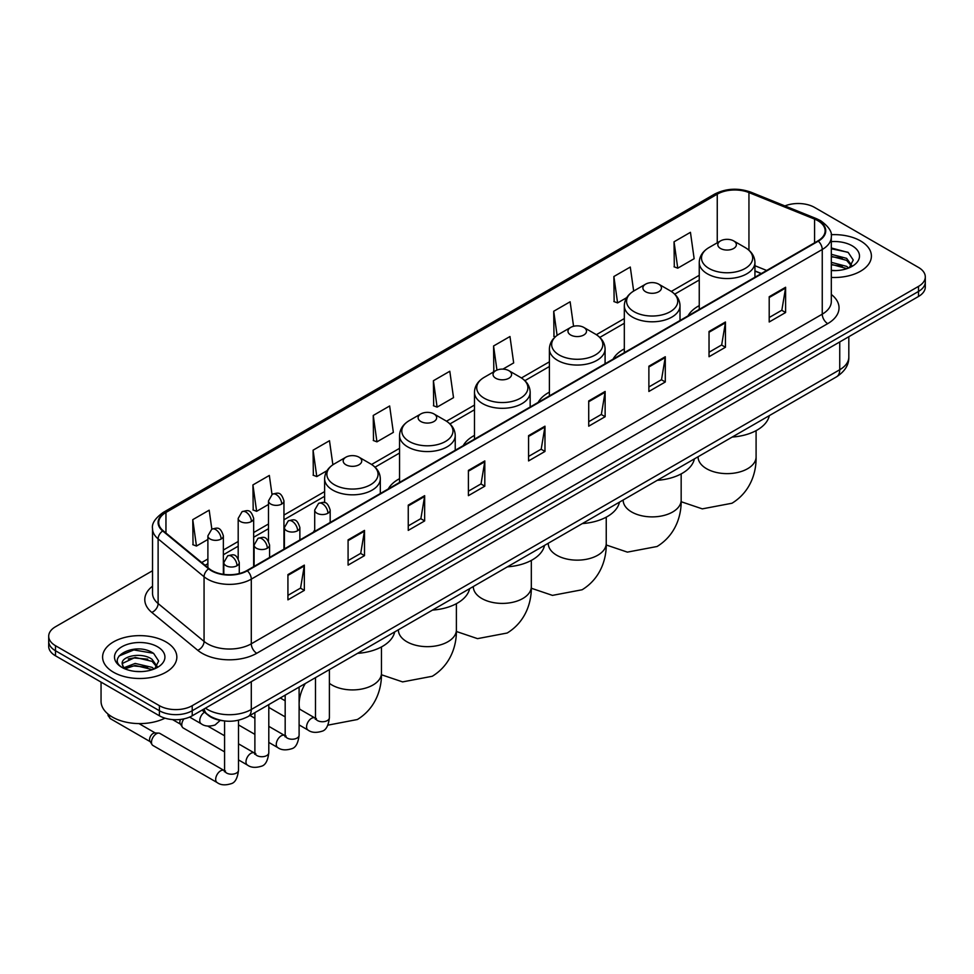 <?xml version="1.0" encoding="UTF-8"?>
<svg xmlns="http://www.w3.org/2000/svg" width="974" height="974" viewBox="0 0 974 974"><rect width="100%" height="100%" fill="white"/><g stroke="black" fill="none" stroke-linecap="round" stroke-linejoin="round"><path stroke-width="1.46" d="M314.699 530.075A40.993 23.668 0 0 0 313.36 532.181M399.547 478.66A40.993 23.668 0 0 0 388.285 488.924M474.472 435.402A40.993 23.668 0 0 0 463.21 445.666M549.397 392.145A40.993 23.668 0 0 0 538.135 402.408M624.322 348.887A40.993 23.668 0 0 0 613.06 359.15M699.247 305.629A40.993 23.668 0 0 0 687.985 315.893M761.205 273.621L754.935 271.089M222.9 720.748A23.206 13.393 180 0 1 208.229 715.269L202.008 710.143M152.528 570.74L55.494 626.757A23.206 13.393 0 0 0 48.7 636.229L48.7 646.334A23.206 13.393 0 0 0 55.494 655.806L159.407 715.793A23.206 13.393 0 0 0 192.219 715.793L918.506 296.473A23.206 13.393 0 0 0 925.3 287.001L925.3 281.961A23.206 13.393 0 0 1 918.506 291.433A23.206 13.393 0 0 0 925.3 281.961L925.3 276.908A23.206 13.393 0 0 0 918.506 267.436L814.593 207.438A23.206 13.393 0 0 0 784.922 205.916M48.7 636.229A23.206 13.393 0 0 0 55.494 645.701L159.407 705.687A23.206 13.393 0 0 0 192.219 705.687L192.219 710.74L918.506 291.433L192.219 710.74A23.206 13.393 0 0 1 159.407 710.74A23.206 13.393 0 0 0 192.219 710.74L192.219 715.793M55.494 645.701L55.494 650.754L159.407 710.74L55.494 650.754A23.206 13.393 0 0 1 48.7 641.282A23.206 13.393 0 0 0 55.494 650.754L55.494 655.806M860.529 240.907A37.122 21.428 0 0 0 831.163 234.71A37.122 21.428 0 0 1 860.529 240.907A37.122 21.428 0 0 1 871.401 256.065A37.122 21.428 0 0 0 860.529 240.907M165.97 641.915A37.122 21.428 0 0 0 125.512 637.264A37.122 21.428 0 0 0 102.599 657.06A37.122 21.428 0 0 0 113.471 672.218A37.122 21.428 0 0 0 153.929 676.869A37.122 21.428 0 0 0 176.842 657.06A37.122 21.428 0 0 0 165.97 641.915A37.122 21.428 0 0 0 125.512 637.264A37.122 21.428 0 0 0 102.599 657.06A37.122 21.428 0 0 0 113.471 672.218A37.122 21.428 0 0 0 153.929 676.869A37.122 21.428 0 0 0 176.842 657.06A37.122 21.428 0 0 0 165.97 641.915M817.88 220.696A24.752 14.293 180 0 1 825.124 230.801A24.752 14.293 180 0 1 817.88 240.907L246.909 570.545A24.752 14.293 180 0 1 209.142 568.646L163.194 530.757A24.752 14.293 180 0 1 158.713 522.563A24.752 14.293 180 0 1 165.957 512.458L717.254 194.167A24.752 14.293 180 0 1 748.945 192.572L814.568 219.101A24.752 14.293 180 0 1 817.88 220.696M818.306 220.441A25.373 14.647 0 0 0 814.921 218.809L749.31 192.28A25.373 14.647 0 0 0 716.815 193.923L165.519 512.202A25.373 14.647 0 0 0 162.682 530.964L208.631 568.84A25.373 14.647 0 0 0 247.347 570.801L818.306 241.162A25.373 14.647 0 0 0 818.306 220.441M287.927 574.587L287.927 599.85L304.338 590.378L304.338 565.115L287.927 574.587M287.927 595.37L300.564 588.077L304.265 565.955A6.185 3.567 -120 0 0 304.338 565.115M300.455 588.138L304.338 590.378M348.083 539.864L348.083 565.115L364.495 555.643L364.495 530.392L348.083 539.864M348.083 560.634L360.721 553.342L364.422 531.22A6.185 3.567 -120 0 0 364.495 530.392M360.611 553.402L364.495 555.643M408.252 505.129L408.252 530.392L424.652 520.92L424.652 495.656L408.252 505.129M408.252 525.899L420.878 518.606L424.591 496.497A6.185 3.567 -120 0 0 424.652 495.656M420.768 518.679L424.652 520.92M468.409 470.393L468.409 495.656L484.808 486.184L484.808 460.921L468.409 470.393M468.409 491.176L481.046 483.871L484.748 461.761A6.185 3.567 -120 0 0 484.808 460.921M480.937 483.944L484.808 486.184M769.204 296.729L769.204 321.992L785.604 312.52L785.604 287.257L769.204 296.729M769.204 317.512L781.842 310.219L785.543 288.097A6.185 3.567 -120 0 0 785.604 287.257M781.72 310.28L785.604 312.52M709.035 331.464L709.035 356.728L725.447 347.255L725.447 321.992L709.035 331.464M709.035 352.247L721.673 344.942L725.386 322.832A6.185 3.567 -120 0 0 725.447 321.992M721.564 345.015L725.447 347.255M648.879 366.2L648.879 391.463L665.291 381.991L665.291 356.728L648.879 366.2M648.879 386.97L661.516 379.677L665.218 357.568A6.185 3.567 -120 0 0 665.291 356.728M661.407 379.738L665.291 381.991M588.722 400.935L588.722 426.186L605.134 416.714L605.134 391.451L588.722 400.935M588.722 421.705L601.36 414.413L605.061 392.291A6.185 3.567 -120 0 0 605.134 391.451M601.25 414.474L605.134 416.714M528.565 435.658L528.565 460.921L544.977 451.449L544.977 426.186L528.565 435.658M528.565 456.441L541.203 449.148L544.904 427.026A6.185 3.567 -120 0 0 544.977 426.186M541.094 449.209L544.977 451.449M831.309 277.432A37.122 21.428 0 0 0 871.401 256.065A37.122 21.428 0 0 1 831.309 277.432M192.219 705.687L918.506 286.38A23.206 13.393 0 0 0 925.3 276.908M332.877 464.793L329.492 440.711L313.08 450.183L313.348 475.3M272.002 494.415L269.335 475.446L252.923 484.918L253.191 510.023M211.833 529.138L209.179 510.181L192.767 519.653L193.035 544.758M502.913 369.122L513.675 362.912L509.974 336.517L493.562 345.989L493.83 371.094M573.564 326.29L570.131 301.782L553.719 311.254L553.987 336.359M633.66 291.068L630.288 267.046L613.876 276.519L614.144 301.636M674.045 241.796L677.746 268.179L694.145 258.707L690.444 232.323L674.045 241.796L674.3 266.9M373.249 415.46L376.95 441.843L393.35 432.371L389.649 405.975L373.249 415.46L373.505 440.565M433.406 380.724L437.107 407.12L453.519 397.648L449.805 371.252L433.406 380.724L433.673 405.829M437.107 407.12L433.406 405.732M494.561 371.374L493.562 370.997M493.562 345.989L496.947 370.096M555.277 336.846L553.719 336.261M553.719 311.254L557.104 335.385M613.876 276.519L617.589 302.914L626.72 297.642M617.589 302.914L613.876 301.538M677.746 268.179L674.045 266.803M376.95 441.843L373.249 440.467M313.08 450.183L316.793 476.578L327.008 470.673M316.793 476.578L313.08 475.19M252.923 484.918L256.625 511.313L268.495 504.459M256.625 511.313L252.923 509.926M192.767 519.653L196.468 546.049L207.888 539.45M196.468 546.049L192.767 544.661M831.309 270.358L835.923 270.589M831.309 262.335L846.637 266.377L848.683 268.008M831.309 264.344L847.003 268.629M831.309 254.311L846.637 258.353L851.666 265.293M831.309 256.32L846.637 260.362L851.264 265.805M831.309 270.516A25.214 14.561 0 0 0 852.116 266.352A25.214 14.561 0 0 0 852.116 245.765A25.214 14.561 0 0 0 831.309 241.613M849.279 267.765L853.236 260.009L848.232 252.485L831.309 247.98M831.309 248.76L847.891 252.254M831.309 256.771L842.315 258.147M831.309 264.794L842.315 266.17M720.529 248.48A9.277 5.357 0 0 0 733.653 248.48A9.277 5.357 0 0 0 733.653 240.907L745.171 247.554A25.58 14.768 0 0 1 745.171 268.447A25.58 14.768 0 0 1 708.999 268.447A25.58 14.768 0 0 1 708.999 247.554C702.704 251.304 699.454 256.272 699.247 262.469A27.844 16.071 0 0 0 707.404 273.84A27.844 16.071 0 0 0 737.744 277.322A27.844 16.071 0 0 0 754.935 262.469C754.728 256.272 751.478 251.304 745.171 247.554L733.653 240.907A9.277 5.357 0 0 0 720.529 240.907A9.277 5.357 0 0 0 720.529 248.48M732.204 437.058A42.539 24.557 0 0 0 769.314 415.63M645.604 291.737A9.277 5.357 0 0 0 658.728 291.737A9.277 5.357 0 0 0 658.728 284.165L670.246 290.812A25.58 14.768 0 0 1 670.246 311.704A25.58 14.768 0 0 1 634.074 311.704A25.58 14.768 0 0 1 634.074 290.812C627.78 294.562 624.529 299.529 624.322 305.726A27.844 16.071 0 0 0 632.479 317.098A27.844 16.071 0 0 0 662.819 320.58A27.844 16.071 0 0 0 680.01 305.726C679.803 299.529 676.553 294.562 670.246 290.812L658.728 284.165A9.277 5.357 0 0 0 645.604 284.165A9.277 5.357 0 0 0 645.604 291.737M657.28 480.316A42.539 24.557 0 0 0 694.389 458.888M570.679 334.995A9.277 5.357 0 0 0 583.803 334.995A9.277 5.357 0 0 0 583.803 327.422L595.321 334.07A25.58 14.768 0 0 1 595.321 354.962A25.58 14.768 0 0 1 559.149 354.962A25.58 14.768 0 0 1 559.149 334.07C552.855 337.82 549.604 342.787 549.397 348.984A27.844 16.071 0 0 0 557.554 360.356A27.844 16.071 0 0 0 587.894 363.838A27.844 16.071 0 0 0 605.085 348.984C604.878 342.787 601.628 337.82 595.321 334.07L583.803 327.422A9.277 5.357 0 0 0 570.679 327.422A9.277 5.357 0 0 0 570.679 334.995M582.355 523.574A42.539 24.557 0 0 0 619.464 502.146M495.754 378.253A9.277 5.357 0 0 0 508.878 378.253A9.277 5.357 0 0 0 508.878 370.68L520.396 377.328A25.58 14.768 0 0 1 520.396 398.22A25.58 14.768 0 0 1 484.224 398.22A25.58 14.768 0 0 1 484.224 377.328C477.93 381.077 474.679 386.045 474.472 392.242A27.844 16.071 0 0 0 482.629 403.613A27.844 16.071 0 0 0 512.969 407.095A27.844 16.071 0 0 0 530.16 392.242C529.953 386.045 526.703 381.077 520.396 377.328L508.878 370.68A9.277 5.357 0 0 0 495.754 370.68A9.277 5.357 0 0 0 495.754 378.253M507.43 566.831A42.539 24.557 0 0 0 544.539 545.403M420.829 421.511A9.277 5.357 0 0 0 433.954 421.511A9.277 5.357 0 0 0 433.954 413.938L445.471 420.585A25.58 14.768 0 0 1 445.471 441.478A25.58 14.768 0 0 1 409.299 441.478A25.58 14.768 0 0 1 409.299 420.585C403.005 424.335 399.754 429.303 399.547 435.5A27.844 16.071 0 0 0 407.704 446.871A27.844 16.071 0 0 0 438.044 450.353A27.844 16.071 0 0 0 455.235 435.5C455.028 429.303 451.778 424.335 445.471 420.585L433.954 413.938A9.277 5.357 0 0 0 420.829 413.938A9.277 5.357 0 0 0 420.829 421.511M432.505 610.089A42.539 24.557 0 0 0 469.614 588.661M345.904 464.768A9.277 5.357 0 0 0 359.029 464.768A9.277 5.357 0 0 0 359.029 457.196L370.546 463.843A25.58 14.768 0 0 1 370.546 484.735A25.58 14.768 0 0 1 334.374 484.735A25.58 14.768 0 0 1 334.374 463.843C328.08 467.593 324.829 472.56 324.622 478.758A27.844 16.071 0 0 0 332.779 490.117A27.844 16.071 0 0 0 363.119 493.611A27.844 16.071 0 0 0 380.31 478.758C380.103 472.56 376.853 467.593 370.546 463.843L359.029 457.196A9.277 5.357 0 0 0 345.904 457.196A9.277 5.357 0 0 0 345.904 464.768M357.58 653.347A42.539 24.557 0 0 0 394.689 631.919M224.58 751.867L183.222 727.98A6.964 4.018 -60 0 1 182.345 727.128A6.964 4.018 -60 0 1 181.773 724.802A6.964 4.018 -60 0 1 183.916 718.873M182.345 727.128L180.275 723.792A5.028 2.898 -60 0 1 179.861 722.111A5.028 2.898 -60 0 1 180.482 719.445M151.481 742.285A6.964 4.018 -60 0 1 156.4 733.763A6.964 4.018 -60 0 1 158.701 733.093A6.964 4.018 -60 0 1 159.882 733.422L224.081 770.483A6.964 4.018 -60 0 0 220.915 770.665A6.964 4.018 -60 0 0 220.611 770.836A6.964 4.018 -60 0 0 216.058 776.972A6.964 4.018 -60 0 0 217.129 782.548L152.918 745.475A6.964 4.018 -60 0 1 152.054 744.611A6.964 4.018 -60 0 1 151.481 742.285M152.054 744.611L149.972 741.287A5.028 2.898 -60 0 1 149.558 739.607A5.028 2.898 -60 0 1 153.113 733.446A5.028 2.898 -60 0 1 154.781 732.959L158.701 733.093M101.053 682.104L101.053 701.268A38.668 22.329 0 0 0 112.375 717.059A38.668 22.329 0 0 0 164.983 718.167M135.532 671.415L141.352 671.597M123.942 667.726L135.191 663.428L152.078 667.373L154.123 669.016M124.976 668.797L135.191 665.437L152.443 669.637M124.112 668.505L122.31 664.268A17.483 10.093 0 0 0 125.122 668.943M157.094 666.289L152.078 659.349C141.583 651.533 119.997 656.354 122.31 664.268L122.237 663.501M122.347 664.511L122.834 663.209L135.191 657.413L152.078 661.358L156.704 666.813M154.72 668.761L158.665 661.005L153.673 653.481C135.983 640.77 104.547 657.523 122.7 667.799L123.601 668.347M157.544 646.773A25.214 14.561 0 0 0 121.884 646.773A25.214 14.561 0 0 0 121.884 667.36A25.214 14.561 0 0 0 157.544 667.36A25.214 14.561 0 0 0 157.544 646.773M119.011 656.013L133.815 649.938L153.332 653.25M128.264 658.96L133.815 657.949L147.744 659.154M128.264 666.983L133.815 665.972L147.744 667.166M205.453 708.159A30.937 17.861 0 0 0 207.535 709.486A30.937 17.861 0 0 0 251.292 709.486L839.746 369.73A30.937 17.861 0 0 0 848.817 357.105C849.036 364.775 844.945 371.35 836.544 376.816L248.078 716.56A15.474 8.936 60 0 0 251.292 709.486L251.292 681.69M839.746 341.947L839.746 369.73A15.474 8.936 60 0 1 836.544 376.816M204.199 708.877A15.474 10.349 129.5 0 0 206.902 713.905L202.202 710.034M918.506 296.473L918.506 286.38M159.407 715.793L159.407 705.687M831.309 294.452A38.668 22.329 180 0 1 827.717 323.636L256.759 653.274A7.731 4.468 60 0 1 251.292 643.802L822.251 314.164A30.937 17.861 0 0 0 831.309 301.526L831.309 236.865A30.937 17.861 180 0 1 822.251 249.49A7.731 4.468 -120 0 0 818.306 241.162M256.759 653.274A38.668 22.329 180 0 1 202.068 653.274A38.668 22.329 180 0 1 197.734 650.291L151.786 612.415A38.668 22.329 180 0 1 152.528 586.202M207.535 643.802A30.937 17.861 0 0 0 251.292 643.802L251.292 579.14A30.937 17.861 180 0 1 204.065 576.754L158.117 538.865A30.937 17.861 180 0 1 152.528 528.626L152.528 593.288A30.937 17.861 0 0 0 158.117 603.539L204.065 641.416A30.937 17.861 0 0 0 207.535 643.802M831.309 236.865C832.344 232.031 828.789 226.638 820.644 220.696L816.577 218.724A7.731 3.628 112 0 0 814.921 218.809M816.577 218.724L750.966 192.195C738.146 187.665 725.983 188.323 714.478 194.167A7.731 4.468 60 0 1 716.815 193.923M165.519 512.202A7.731 4.468 -120 0 0 163.194 512.446C155.158 518.217 151.603 523.61 152.528 528.626M162.682 530.964A7.731 5.174 129.5 0 0 158.117 538.865L158.117 603.539A7.731 5.174 -50.5 0 1 151.786 612.415M750.966 192.195A7.731 3.628 112 0 0 749.31 192.28M208.631 568.84A7.731 5.174 129.5 0 0 204.065 576.754L204.065 641.416A7.731 5.174 -50.5 0 1 197.734 650.291M247.347 570.801A7.731 4.468 60 0 1 251.292 579.14L822.251 249.49L822.251 314.164A7.731 4.468 60 0 0 827.717 323.636M165.957 512.458L165.957 533.046M814.568 219.101L814.568 242.818M748.945 192.572L748.945 250.233M766.672 270.468L754.935 265.719M717.254 194.167L717.254 242.794M699.247 275.301L671.281 291.445M624.322 318.559L596.356 334.703M549.397 361.817L521.431 377.961M474.472 405.074L446.506 421.218M399.547 448.332L371.581 464.476M324.622 491.59L283.958 515.063M268.495 523.988L253.666 532.547M238.192 541.483L223.363 550.042M207.888 558.979L201.728 562.534M528.565 436.462L544.904 427.026M588.722 401.726L605.061 392.291M648.879 367.003L665.218 357.568M709.035 332.268L725.386 322.832M769.204 297.533L785.543 288.097M468.409 471.197L484.748 461.761M408.252 505.932L424.591 496.497M348.083 540.655L364.422 531.22M287.927 575.391L304.265 565.955M756.092 430.642L756.092 456.879A29.001 16.741 180 0 1 747.594 468.725A29.001 16.741 180 0 1 706.576 468.725A29.001 16.741 180 0 1 698.09 456.879L698.151 458.011M681.167 473.9L681.167 500.137A29.001 16.741 180 0 1 672.669 511.983A29.001 16.741 180 0 1 631.651 511.983A29.001 16.741 180 0 1 623.165 500.137L623.226 501.269M606.242 517.157L606.242 543.395A29.001 16.741 180 0 1 597.744 555.241A29.001 16.741 180 0 1 556.726 555.241A29.001 16.741 180 0 1 548.24 543.395L548.301 544.527M531.317 560.415L531.317 586.652A29.001 16.741 180 0 1 522.819 598.499A29.001 16.741 180 0 1 481.801 598.499A29.001 16.741 180 0 1 473.315 586.652L473.376 587.785M456.392 603.673L456.392 629.91A29.001 16.741 180 0 1 447.894 641.756A29.001 16.741 180 0 1 406.876 641.756A29.001 16.741 180 0 1 398.378 629.91L398.451 631.042M381.467 646.931L381.467 673.168A29.001 16.741 180 0 1 372.969 685.014A29.001 16.741 180 0 1 331.951 685.014A29.001 16.741 180 0 1 329.395 683.322M299.712 709.194A29.001 16.741 -60 0 1 305.264 683.553M327.909 513.237A7.731 4.468 0 0 0 330.174 510.084C327.033 500.161 323.977 502.134 318.571 503.388A7.731 4.468 60 0 1 322.443 503.765A7.731 4.468 -120 0 1 327.909 513.237A7.731 4.468 0 0 1 316.964 513.237A7.731 4.468 0 0 1 314.699 510.084L318.571 503.388M299.103 724.912L308.015 730.062A6.964 4.018 -60 0 1 306.956 724.486A6.964 4.018 -60 0 1 311.497 718.349A6.964 4.018 -60 0 1 311.814 718.191A6.964 4.018 -60 0 1 314.979 718.008L299.103 708.841M315.88 718.715L315.259 719.226L315.479 717.728A6.964 4.018 -0 0 0 317.512 720.565A6.964 4.018 -0 0 0 327.045 720.736A6.964 4.018 -0 0 0 329.395 717.728C328.445 725.8 325.937 730.317 321.895 731.267C316.075 733.032 311.449 732.631 308.015 730.062M297.606 530.733A7.731 4.468 0 0 0 299.87 527.579C296.741 517.657 293.685 519.629 288.267 520.883A7.731 4.468 60 0 1 292.139 521.26A7.731 4.468 -120 0 1 297.606 530.733A7.731 4.468 0 0 1 286.673 530.733A7.731 4.468 0 0 1 284.408 527.579L288.267 520.883M268.8 742.407L277.724 747.557A6.964 4.018 -60 0 1 276.653 741.981A6.964 4.018 -60 0 1 281.206 735.845A6.964 4.018 -60 0 1 281.51 735.674A6.964 4.018 -60 0 1 284.688 735.504L268.8 726.336M285.577 736.21L284.956 736.721L285.175 735.212A6.964 4.018 -0 0 0 287.22 738.061A6.964 4.018 -0 0 0 296.741 738.231A6.964 4.018 -0 0 0 299.103 735.212C298.141 743.296 295.646 747.813 291.591 748.763C285.772 750.528 281.145 750.126 277.724 747.557M267.314 548.228A7.731 4.468 0 0 0 269.579 545.063C266.438 535.152 263.382 537.124 257.976 538.366A7.731 4.468 60 0 1 261.836 538.756A7.731 4.468 -120 0 1 267.314 548.228A7.731 4.468 0 0 1 256.369 548.228A7.731 4.468 0 0 1 254.104 545.063L257.976 538.366M238.508 759.903L247.42 765.053A6.964 4.018 -60 0 1 246.361 759.476A6.964 4.018 -60 0 1 250.902 753.34A6.964 4.018 -60 0 1 251.207 753.17A6.964 4.018 -60 0 1 254.384 752.999L238.508 743.832M255.285 753.693L254.652 754.217L254.884 752.707A6.964 4.018 -0 0 0 256.917 755.544A6.964 4.018 -0 0 0 266.45 755.727A6.964 4.018 -0 0 0 268.8 752.707C267.85 760.791 265.342 765.308 261.288 766.258C255.48 768.023 250.854 767.622 247.42 765.053M237.011 565.724A7.731 4.468 0 0 0 239.275 562.558C236.134 552.635 233.09 554.62 227.673 555.862A7.731 4.468 60 0 1 231.544 556.251A7.731 4.468 -120 0 1 237.011 565.724A7.731 4.468 0 0 1 226.078 565.724A7.731 4.468 0 0 1 223.813 562.558L227.673 555.862M224.982 771.189L224.361 771.7L224.58 770.203A6.964 4.018 -0 0 0 226.625 773.039A6.964 4.018 -0 0 0 236.146 773.21A6.964 4.018 -0 0 0 238.508 770.203C237.546 778.287 235.051 782.804 230.996 783.741C225.177 785.519 220.55 785.117 217.129 782.548M150.227 741.689L110.464 718.727A5.028 2.898 -60 0 1 109.551 715.245M281.693 504.057A7.731 4.468 0 0 0 283.958 500.892C280.816 490.969 277.773 492.954 272.355 494.195A7.731 4.468 60 0 1 276.226 494.585A7.731 4.468 -120 0 1 281.693 504.057A7.731 4.468 0 0 1 270.76 504.057A7.731 4.468 0 0 1 268.495 500.892L272.355 494.195M251.402 521.54A7.731 4.468 0 0 0 253.666 518.387C250.525 508.465 247.469 510.437 242.063 511.691A7.731 4.468 60 0 1 245.923 512.068A7.731 4.468 -120 0 1 251.402 521.54A7.731 4.468 0 0 1 240.456 521.54A7.731 4.468 0 0 1 238.192 518.387L242.063 511.691M221.098 539.036A7.731 4.468 0 0 0 223.363 535.883C220.221 525.96 217.178 527.932 211.76 529.186A7.731 4.468 60 0 1 215.631 529.564A7.731 4.468 -120 0 1 221.098 539.036A7.731 4.468 0 0 1 210.165 539.036A7.731 4.468 0 0 1 207.888 535.883L211.76 529.186M220.234 720.358L215.084 724.985C209.264 726.75 204.637 726.348 201.204 723.779A6.964 4.018 -60 0 1 199.767 720.602A6.964 4.018 -60 0 1 204.491 712.189M248.078 716.56C235.635 722.818 223.192 722.818 210.737 716.56L206.902 713.905M848.817 357.105L848.817 336.712M714.478 194.167L163.194 512.446M699.247 280.001L674.739 294.148M624.322 323.258L599.814 337.406M549.397 366.516L524.889 380.664M474.472 409.774L449.964 423.921M399.547 453.032L375.039 467.179M324.622 496.29L283.958 519.763M268.495 528.699L253.666 537.258M238.192 546.195L223.363 554.754M207.888 563.678L205.088 565.297M761.376 273.524L754.935 270.918M756.092 456.879C756.481 471.453 751.076 491.553 731.985 503.241L702.303 508.866L681.155 501.72M754.935 277.249L754.935 262.469M699.247 309.391L699.247 262.469M720.529 240.907L708.999 247.554M681.167 500.137C681.556 514.71 676.151 534.811 657.06 546.499L627.378 552.124L606.23 544.977M680.01 320.507L680.01 305.726M624.322 352.649L624.322 305.726M645.604 284.165L634.074 290.812M606.242 543.395C606.632 557.968 601.226 578.069 582.123 589.757L552.453 595.382L531.305 588.235M605.085 363.765L605.085 348.984M549.397 395.907L549.397 348.984M570.679 327.422L559.149 334.07M531.317 586.652C531.707 601.226 526.301 621.327 507.198 633.015L477.528 638.64L456.38 631.493M530.16 407.022L530.16 392.242M474.472 439.164L474.472 392.242M495.754 370.68L484.224 377.328M456.392 629.91C456.782 644.484 451.376 664.585 432.273 676.273L402.603 681.897L381.455 674.751M455.235 450.28L455.235 435.5M399.547 482.422L399.547 435.5M420.829 413.938L409.299 420.585M381.467 673.168C381.857 687.741 376.451 707.842 357.348 719.53L327.836 725.167M380.31 493.538L380.31 478.758M324.622 502.657L324.622 478.758M345.904 457.196L334.374 463.843M316.392 718.569L314.979 718.008M329.395 669.613L329.395 717.728M330.174 522.478L330.174 510.084M285.175 716.876L268.8 707.428M315.479 677.648L315.479 717.728M314.699 531.414L314.699 510.084M285.175 700.805L280.281 697.968M286.1 736.064L284.688 735.504M299.103 687.108L299.103 735.212M299.87 539.973L299.87 527.579M254.884 734.372L238.508 724.912M285.175 695.144L285.175 735.212M284.408 548.898L284.408 527.579M254.884 718.301L249.977 715.464M255.797 753.547L254.384 752.999M268.8 704.604L268.8 752.707M269.579 557.469L269.579 545.063M172.532 719.579L180.519 724.193M254.884 712.639L254.884 752.707M254.104 566.393L254.104 545.063M224.58 735.784L207.779 726.093M225.493 771.043L224.081 770.483M238.508 720.249L238.508 770.203M239.275 573.552L239.275 562.558M224.58 720.967L224.58 770.203M223.813 574.368L223.813 562.558M138.99 723.597L155.256 732.984M110.464 718.727L108.114 715.646L107.956 714.015M283.958 549.153L283.958 500.892M268.495 541.118L268.495 500.892M253.666 566.649L253.666 518.387M238.192 558.613L238.192 518.387M223.363 574.307L223.363 535.883M201.204 723.779L189.613 717.095M207.888 567.611L207.888 535.883"/></g></svg>

